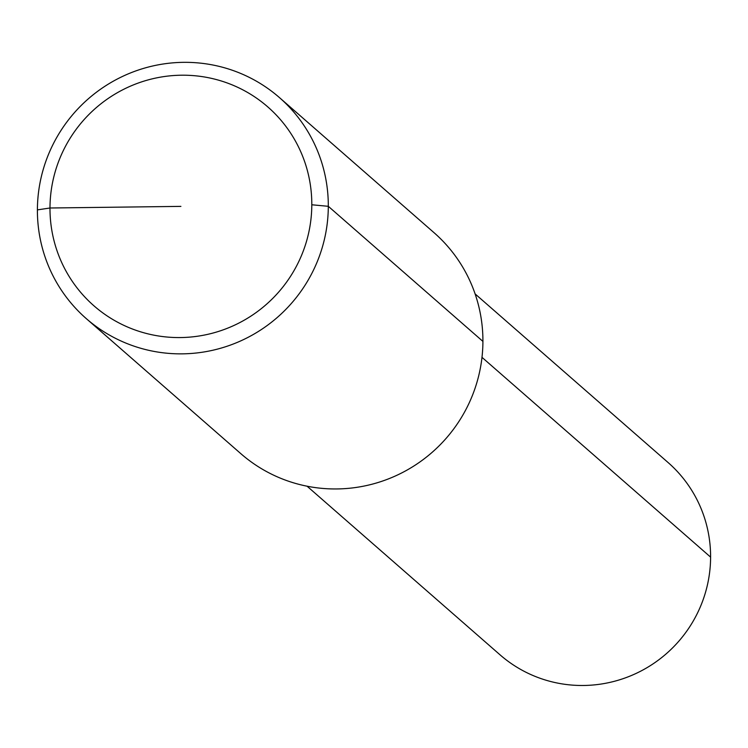 <?xml version="1.0" encoding="UTF-8"?>
<svg xmlns="http://www.w3.org/2000/svg" width="748" height="748" viewBox="0 0 748 748"><rect width="100%" height="100%" fill="white"/><g stroke="black" fill="none" stroke-linecap="round" stroke-linejoin="round"><path stroke-width="1.12" d="M434.036 232.684A146.767 144.448 131.1 0 1 482.918 341.406A146.767 144.448 -48.9 0 1 396.851 475.298A146.767 144.448 -48.9 0 1 240.893 453.718L86.282 318.611A146.767 144.448 -48.9 0 0 242.249 340.2A146.767 144.448 -48.9 0 0 328.307 206.308L482.918 341.406L328.307 206.308A146.767 144.448 131.1 0 0 279.425 97.577L434.036 232.684M279.425 97.577A146.767 144.448 131.1 0 0 123.457 75.997A146.767 144.448 131.1 0 0 37.4 209.889A146.767 144.448 -48.9 0 0 86.282 318.611M37.4 209.889L49.985 208A132.087 130.002 131.1 0 1 181.353 75.211A132.087 130.002 131.1 0 1 311.804 204.774L328.307 206.308L311.804 204.774A132.087 130.002 -48.9 0 1 180.436 337.563A132.087 130.002 -48.9 0 1 49.985 208L180.894 206.383M307.073 486.209L500.038 654.827A127.684 125.664 -48.9 0 0 635.725 673.602A127.684 125.664 -48.9 0 0 710.6 557.12A127.684 125.664 131.1 0 0 668.076 462.526L475.111 293.908M481.993 357.348L710.6 557.12L481.993 357.348"/></g></svg>
